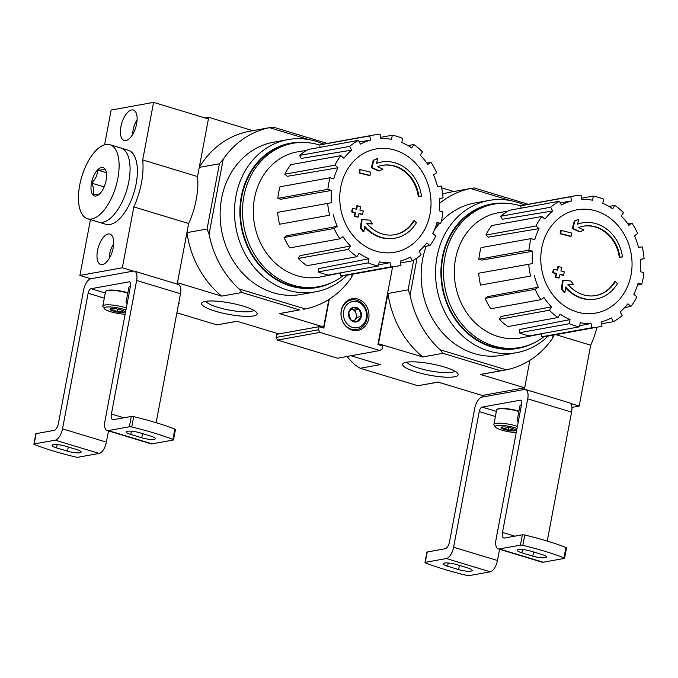 <?xml version="1.0" encoding="UTF-8"?>
<svg xmlns="http://www.w3.org/2000/svg" width="678" height="678" viewBox="0 0 678 678"><rect width="100%" height="100%" fill="white"/><g stroke="black" fill="none" stroke-linecap="round" stroke-linejoin="round"><path stroke-width="1.02" d="M416.394 222.715A38.68 33.459 -100.2 0 1 395.071 238.156A38.68 33.459 -100.2 0 1 364.628 226.189A148.135 72.131 95.7 0 1 363.874 231.706A144.295 62.266 -134.6 0 0 361.06 227.927A147.482 71.817 -84.3 0 0 362.06 219.579A148.753 17.882 1.8 0 1 369.824 220.155A147.211 63.529 45.4 0 1 372.603 223.867A148.202 17.814 -178.2 0 0 366.84 223.418A35.239 30.485 -100.2 0 0 394.893 234.698A35.239 30.485 -100.2 0 0 414.258 220.723A150.406 51.316 28.5 0 1 416.394 222.715M395.071 238.156L394.435 238.275A38.68 33.459 -100.2 0 1 364.535 226.927M394.571 234.758A35.239 30.485 -100.2 0 0 413.622 220.833L414.258 220.723M366.984 223.587A148.202 17.814 -178.2 0 1 371.968 223.986L372.603 223.867M363.874 231.706L363.239 231.817A144.295 62.266 -134.6 0 0 360.425 228.037A147.482 71.817 -84.3 0 0 361.425 219.689L362.06 219.579M360.425 228.037L361.06 227.927M420.792 196.196L421.428 196.086A150.406 6.399 174 0 0 418.885 196.247L418.25 196.357A150.406 6.399 174 0 1 420.792 196.196M418.885 196.247A35.239 30.485 -100.2 0 0 382.358 165.347A35.239 30.485 -100.2 0 0 377.561 166.686A148.202 41.417 19.9 0 1 382.934 169.186A147.211 14.891 159.7 0 1 379.138 170.856L378.502 170.975A148.753 41.57 -160.1 0 0 371.256 167.678A147.482 61.418 -62.4 0 0 373.214 160.339A144.295 14.594 -20.3 0 0 377.07 158.635L377.705 158.525A148.135 61.69 117.6 0 1 376.502 163.347A38.68 33.459 -100.2 0 1 381.316 162.042A38.68 33.459 -100.2 0 1 421.428 196.086M376.536 163.22A38.68 33.459 -100.2 0 1 380.68 162.152L381.316 162.042M373.214 160.339L373.849 160.228A144.295 14.594 -20.3 0 0 377.705 158.525M371.256 167.678L371.891 167.568A147.482 61.418 -62.4 0 0 373.849 160.228M379.138 170.856A148.753 41.57 -160.1 0 0 371.891 167.568M382.036 165.407A35.239 30.485 -100.2 0 1 418.25 196.357M370.434 172.161A148.109 67.927 106.8 0 1 370.044 175.433A149.27 30.29 -169.3 0 0 359.755 172.873A145.795 66.868 -73.2 0 0 360.145 169.602A148.804 30.196 10.7 0 1 370.434 172.161M359.755 172.873L359.12 172.983A149.27 30.29 -169.3 0 1 369.408 175.543L370.044 175.433M359.12 172.983A145.795 66.868 -73.2 0 0 359.51 169.72L360.145 169.602M363.323 210.985A148.109 67.927 106.8 0 1 362.467 214.341A148.804 30.196 -169.3 0 0 359.009 213.46A147.414 67.614 106.8 0 1 358.052 217.028A148.219 30.078 -169.3 0 0 354.764 216.214A146.677 67.275 -73.2 0 0 355.721 212.646A148.804 30.196 -169.3 0 0 352.179 211.782A145.795 66.868 -73.2 0 0 353.035 208.434A149.27 30.29 10.7 0 1 356.586 209.29A146.677 67.275 -73.2 0 0 357.45 205.739A149.677 30.374 10.7 0 1 360.738 206.561A147.414 67.614 106.8 0 1 359.874 210.112A149.27 30.29 10.7 0 1 363.323 210.985M358.942 213.723A148.804 30.196 -169.3 0 1 361.832 214.451L362.467 214.341M356.009 209.155A146.677 67.275 -73.2 0 0 356.814 205.858L357.45 205.739M358.052 217.028L357.416 217.146A148.219 30.078 -169.3 0 0 354.128 216.324A146.677 67.275 -73.2 0 0 355.086 212.756A148.804 30.196 -169.3 0 0 351.543 211.892A145.795 66.868 -73.2 0 0 352.399 208.544L353.035 208.434M351.543 211.892L352.179 211.782M355.086 212.756L355.721 212.646M354.128 216.324L354.764 216.214M205.095 117.98L208.714 117.328L199.256 167.398L219.401 163.762L207.07 229.003L186.925 232.647L177.467 282.718L221.723 296.116L241.876 292.481L299.549 309.931L279.404 313.575L323.66 326.974L328.864 299.456M323.66 326.974L321.406 327.381M309.193 139.668L269.539 127.667L273.124 127.083L327.169 143.439M208.714 117.328L252.818 130.676M253.394 315.956A28.273 5.738 -169.3 0 0 256.75 312.643A28.273 5.738 -169.3 0 0 230.418 303.041A28.273 5.738 -169.3 0 0 202.4 302.38A28.273 5.738 -169.3 0 0 218.875 312.185A28.273 5.738 -169.3 0 0 253.394 315.956M178.645 303.583L179.306 303.786L178.577 303.914M176.899 312.795L216.833 324.881L236.978 321.245L278.921 333.94M347.102 275.217A77.351 66.919 -100.2 0 1 315.533 291.837L301.159 294.438A77.351 66.919 -100.2 0 1 273.336 292.743A77.351 66.919 -100.2 0 1 220.121 214.223A77.351 66.919 -100.2 0 1 273.641 142.194L288.023 139.6A77.351 66.919 -100.2 0 1 323.414 144.117M322.347 143.651L323.703 144.067M269.539 127.667A92.394 79.936 79.8 0 0 223.198 159.305L209.053 234.19A92.394 79.936 79.8 0 0 239.063 288.93L305.261 308.965A92.394 79.936 79.8 0 0 351.594 277.336L352.17 274.302M352.916 274.166L351.594 277.336M209.053 234.19L207.07 229.003M219.401 163.762L223.198 159.305M279.404 313.575A92.394 79.936 79.8 0 0 282.624 313.075L299.549 309.931M305.261 308.965L303.49 309.304M186.925 232.647A92.394 79.936 79.8 0 0 221.723 296.116M241.876 292.481L239.063 288.93M270.624 127.456L249.758 131.227A92.394 79.936 79.8 0 0 199.256 167.398M216.833 324.881L237.139 321.287M343.085 275.768A72.843 63.02 -100.2 0 1 318.804 286.658A72.843 63.02 -100.2 0 1 292.608 285.065A72.843 63.02 -100.2 0 1 242.495 211.129A72.843 63.02 -100.2 0 1 292.896 143.304A72.843 63.02 -100.2 0 1 319.762 145.1M318.804 286.658L316.685 287.048A72.843 63.02 -100.2 0 1 290.489 285.446A72.843 63.02 -100.2 0 1 240.376 211.511A72.843 63.02 -100.2 0 1 290.777 143.685L292.896 143.304M331.423 282.76A73.402 63.503 -100.2 0 1 290.387 285.989A73.402 63.503 -100.2 0 1 240.376 202.671A73.402 63.503 -100.2 0 1 306.075 142.541M315.533 291.837A77.351 66.919 -100.2 0 1 287.718 290.142A77.351 66.919 -100.2 0 1 234.503 211.621A77.351 66.919 -100.2 0 1 288.023 139.6M340.746 187.094A52.486 45.409 -100.2 0 1 394.927 150.109A52.486 45.409 -100.2 0 1 430.022 214.121A52.486 45.409 -100.2 0 1 375.841 251.106A52.486 45.409 -100.2 0 1 340.746 187.094M378.646 264.886L390.011 262.632L390.689 266.895A66.614 57.63 79.8 0 0 397.232 266.157A66.614 57.63 79.8 0 0 400.978 265.327L400.3 261.064A62.317 53.909 -100.2 0 0 410.317 257.089L412.36 260.818A66.614 57.63 79.8 0 0 421.148 254.818L419.106 251.097A62.317 53.909 -100.2 0 0 426.835 242.953L429.928 245.563A66.614 57.63 79.8 0 0 435.861 236.054L432.776 233.435A62.317 53.909 -100.2 0 0 437.039 222.359L440.708 223.477A66.614 57.63 79.8 0 0 442.904 211.892L439.225 210.782A62.317 53.909 -100.2 0 0 439.386 198.459L443.073 197.9A66.614 57.63 79.8 0 0 441.183 186.018L437.505 186.577M426.843 163.101L430.962 162.364A66.614 57.63 79.8 0 1 436.657 172.737L433.505 174.89A62.317 53.909 -100.2 0 1 437.488 186.577M430.962 162.364L427.81 164.508A62.317 53.909 -100.2 0 0 420.301 155.228L422.428 151.821A66.614 57.63 79.8 0 0 413.809 144.524L411.682 147.94A62.317 53.909 -100.2 0 0 401.774 142.482L402.562 138.329A66.614 57.63 79.8 0 0 392.325 135.227L391.545 139.38A62.317 53.909 -100.2 0 0 380.765 138.583L380.078 134.32A66.614 57.63 79.8 0 0 373.536 135.058A66.614 57.63 79.8 0 0 369.79 135.888L370.468 140.151L359.272 141.982M358.408 140.397A66.614 57.63 79.8 0 0 349.628 146.397L299.574 155.44A66.614 57.63 79.8 0 1 308.354 149.448L358.408 140.397L360.45 144.126A62.317 53.909 -100.2 0 1 370.468 140.151M349.628 146.397L351.67 150.118L301.21 158.44L299.574 155.44M340.839 155.652A66.614 57.63 79.8 0 0 334.907 165.161L284.853 174.204A66.614 57.63 79.8 0 1 290.786 164.695L340.839 155.652L343.932 158.262A62.317 53.909 -100.2 0 1 351.67 150.118M334.907 165.161L338 167.771L287.336 176.305L284.853 174.204M330.059 177.738A66.614 57.63 79.8 0 0 327.872 189.315L277.819 198.366A66.614 57.63 79.8 0 1 280.006 186.789L330.059 177.738L333.729 178.848A62.317 53.909 -100.2 0 1 338 167.771M327.872 189.315L331.542 190.433L280.768 199.256L277.819 198.366M327.694 203.315A66.614 57.63 79.8 0 0 329.593 215.197L279.539 224.24A66.614 57.63 79.8 0 1 277.641 212.358L331.389 202.747A62.317 53.909 -100.2 0 1 331.542 190.433M329.593 215.197L279.539 224.24M337.271 226.325L334.118 228.478L284.065 237.52L286.599 235.791L337.271 226.325A62.317 53.909 -100.2 0 1 333.279 214.629M334.118 228.478A66.614 57.63 79.8 0 0 339.805 238.851L342.958 236.698A62.317 53.909 -100.2 0 0 350.475 245.987L348.339 249.394A66.614 57.63 79.8 0 0 356.959 256.691L359.086 253.275A62.317 53.909 -100.2 0 0 368.993 258.733L368.205 262.886A66.614 57.63 79.8 0 0 378.443 265.988L379.222 261.835A62.317 53.909 -100.2 0 0 390.011 262.632M340.178 273.073L320.694 276.921A63.605 55.028 -100.2 0 1 297.04 275.675A63.605 55.028 -100.2 0 1 253.292 210.663A63.605 55.028 -100.2 0 1 298.074 151.762L306.787 150.338M368.205 262.886L318.151 271.929L318.787 268.59L368.993 258.733M348.339 249.394L298.286 258.445L299.998 255.699L350.475 245.987M380.57 137.354L392.325 135.227M407.978 145.584L413.809 144.524M439.386 198.561L443.073 197.9M436.479 224.24L440.708 223.477M423.682 246.699L429.928 245.563M400.596 262.937L412.36 260.818M340.153 272.903L340.636 275.946L390.689 266.895M340.636 275.946A66.614 57.63 79.8 0 0 347.178 275.2L397.232 266.157M318.151 271.929A66.614 57.63 79.8 0 0 328.389 275.031L378.443 265.988M298.286 258.445A66.614 57.63 79.8 0 0 306.905 265.734L356.959 256.691M284.065 237.52A66.614 57.63 79.8 0 0 289.752 247.902L339.805 238.851M373.536 135.058L323.482 144.109A66.614 57.63 79.8 0 0 319.736 144.931L369.79 135.888M319.736 144.931L320.118 147.321M205.959 301.295A24.594 4.992 -169.3 0 0 224.918 309.176A24.594 4.992 -169.3 0 0 250.936 311.473A24.594 4.992 -169.3 0 0 253.826 310.338M90.454 219.621L79.902 275.446L122.328 267.776L133.829 206.909A49.418 22.671 -73.2 0 0 142.702 159.949L153.575 102.386L111.158 110.056L104.59 144.812M153.575 102.386L208.4 118.981L197.527 176.543A49.418 22.671 -73.2 0 1 188.654 223.503L177.204 284.09M79.902 275.446L90.869 278.768A10.746 4.924 -73.2 0 0 83.614 290.057L58.376 423.614A6.449 2.958 -73.2 0 1 54.028 430.394L36.137 433.623A2.153 0.432 -169.3 0 0 35.849 433.784L33.9 444.115A2.153 0.432 10.7 0 1 34.18 443.963L55.257 440.158A10.746 4.924 -73.2 0 0 62.512 428.86L88.14 293.235L104.31 298.134M122.328 267.776L133.286 271.098L90.869 278.768M133.829 206.909L188.654 223.503M142.702 159.949L197.527 176.543M136.617 123.82A15.899 7.297 106.8 0 1 124.167 140.456A15.899 7.297 106.8 0 1 121.794 123.125A15.899 7.297 106.8 0 1 133.38 110.022A15.899 7.297 106.8 0 1 136.617 123.82M113.184 247.868A15.899 7.297 106.8 0 1 100.725 264.505A15.899 7.297 106.8 0 1 98.352 247.173A15.899 7.297 106.8 0 1 109.938 234.063A15.899 7.297 106.8 0 1 113.184 247.868M55.257 440.158L99.115 453.429L78.046 457.243A2.153 0.432 10.7 0 1 75.656 457.014A94.547 19.187 10.7 0 1 34.519 444.565A2.153 0.432 10.7 0 1 33.9 444.115M76.622 449.548A9.238 1.873 10.7 0 1 81.14 452.082A9.238 1.873 10.7 0 1 67.503 451.192L56.537 447.878A9.238 1.873 10.7 0 1 52.02 445.336A9.238 1.873 10.7 0 1 65.656 446.226L76.622 449.548M152.135 443.853L173.212 440.039A2.153 0.432 10.7 0 0 173.492 439.886A2.153 0.432 10.7 0 0 172.873 439.446A94.547 19.187 10.7 0 0 131.735 426.987A2.153 0.432 10.7 0 0 129.345 426.767L108.277 430.572L152.135 443.853A10.746 4.924 -73.2 0 1 150.982 443.793L107.116 430.522A10.746 4.924 -73.2 0 0 108.277 430.572M150.855 436.132A9.238 1.873 10.7 0 1 155.372 438.666A9.238 1.873 10.7 0 1 141.736 437.776L130.769 434.462A9.238 1.873 10.7 0 1 126.252 431.92A9.238 1.873 10.7 0 1 139.888 432.81L150.855 436.132M173.492 439.886L175.449 429.547A2.153 0.432 -169.3 0 0 174.831 429.106A94.547 19.187 -169.3 0 0 133.685 416.656A2.153 0.432 -169.3 0 0 131.303 416.428L113.412 419.665A6.449 2.958 -73.2 0 1 112.718 419.631A6.449 2.958 -73.2 0 1 111.404 414.038L136.642 280.48A10.746 4.924 -73.2 0 0 134.447 271.158A10.746 4.924 -73.2 0 0 133.286 271.098M99.115 453.429A10.746 4.924 -73.2 0 0 106.37 442.141L108.488 430.937M107.116 430.522A10.746 4.924 -73.2 0 1 104.929 421.191L130.557 285.574A4.297 1.975 -73.2 0 0 129.676 281.845A4.297 1.975 -73.2 0 0 129.218 281.819L91.038 288.718A4.297 1.975 -73.2 0 0 88.14 293.235M156.135 422.699L180.501 293.752A10.746 4.924 -73.2 0 0 178.306 284.429L134.447 271.158M127.133 303.693L126.337 302.574A15.043 3.051 10.7 0 1 126.133 301.888A15.043 3.051 10.7 0 1 127.659 300.905M126.133 301.888L128.862 287.421A15.043 3.051 10.7 0 1 129.303 286.862A15.043 3.051 10.7 0 1 130.388 286.438M129.303 286.862L129.795 286.54A14.611 2.966 10.7 0 1 130.43 286.252M123.616 310.939A7.441 1.509 10.7 0 1 124.481 311.6A7.441 1.509 10.7 0 1 123.599 312.473C121.735 311.092 119.616 310.965 117.252 312.092C115.379 310.202 113.268 309.566 110.921 310.168A7.441 1.509 10.7 0 1 110.167 308.897A7.441 1.509 10.7 0 1 110.938 308.643A7.441 1.509 10.7 0 1 117.286 309.024A7.441 1.509 10.7 0 1 123.616 310.939M123.599 312.473A7.441 1.509 10.7 0 1 117.252 312.092A7.441 1.509 10.7 0 1 110.921 310.168L111.217 308.6M125.15 314.177A13.323 2.704 10.7 0 1 104.353 308.685A13.323 2.704 10.7 0 1 105.938 307.126A13.323 2.704 10.7 0 1 125.93 310.058M104.353 308.685L103.005 306.787A15.043 3.051 10.7 0 1 102.802 306.109A15.043 3.051 10.7 0 1 104.785 305.032A15.043 3.051 10.7 0 1 126.32 307.981M102.802 306.109L105.531 291.633A15.043 3.051 10.7 0 1 105.971 291.074A15.043 3.051 10.7 0 1 107.522 290.557A15.043 3.051 10.7 0 1 127.795 293.108M105.971 291.074L106.463 290.76A14.611 2.966 10.7 0 1 107.963 290.252A14.611 2.966 10.7 0 1 127.854 292.786M117.811 309.126L117.252 312.092M109.98 144.711L128.261 150.245A38.68 17.738 106.8 0 1 135.21 188.111A38.68 17.738 106.8 0 1 110.022 224.477A38.68 17.738 106.8 0 1 105.853 224.282L98.539 222.07A38.68 17.738 -73.2 0 0 126.718 190.187A38.68 17.738 -73.2 0 0 120.947 148.033A38.68 17.738 106.8 0 1 127.896 185.899A38.68 17.738 106.8 0 1 102.709 222.265A38.68 17.738 106.8 0 1 98.539 222.07L87.572 218.748A38.68 17.738 -73.2 0 0 115.76 186.874A38.68 17.738 -73.2 0 0 109.98 144.711A38.68 17.738 -73.2 0 0 105.81 144.516A38.68 17.738 -73.2 0 0 80.623 180.882A38.68 17.738 -73.2 0 0 87.572 218.748M106.115 180.306L106.073 180.509A14.823 6.797 -73.2 0 1 100.158 193.366L100.047 193.484A14.823 6.797 -73.2 0 1 98.463 194.9A14.823 6.797 -73.2 0 1 92.818 194.789L92.75 194.705A14.823 6.797 -73.2 0 1 91.445 183.153L91.479 182.95A14.823 6.797 -73.2 0 1 97.403 170.093L97.505 169.983A14.823 6.797 -73.2 0 1 104.734 168.669L104.81 168.763A14.823 6.797 -73.2 0 1 105.819 170.593A14.823 6.797 -73.2 0 1 106.115 180.306M104.734 168.669C104.471 169.754 102.064 170.195 97.505 169.983M92.818 194.789L97.979 194.654M91.445 183.153C94.022 187.628 94.454 191.476 92.75 194.705M97.403 170.093C97.581 175 95.606 179.289 91.479 182.95M106.353 172.687L97.446 169.992M104.132 186.899L91.428 183.06M109.294 258.369A13.323 6.11 106.8 0 1 113.667 243.927M132.735 134.32A13.323 6.11 106.8 0 1 137.1 119.879M617.421 283.557A38.68 33.459 -100.2 0 1 596.098 299.006A38.68 33.459 -100.2 0 1 565.655 287.031A148.135 72.131 95.7 0 1 564.901 292.549A144.295 62.266 -134.6 0 0 562.087 288.769A147.482 71.817 -84.3 0 0 563.087 280.421A148.753 17.882 1.8 0 1 570.851 281.006A147.211 63.529 45.4 0 1 573.63 284.718A148.202 17.814 -178.2 0 0 567.867 284.26A35.239 30.485 -100.2 0 0 595.911 295.549A35.239 30.485 -100.2 0 0 615.285 281.565A150.406 51.316 28.5 0 1 617.421 283.557M596.098 299.006L595.462 299.125A38.68 33.459 -100.2 0 1 565.562 287.777M595.598 295.6A35.239 30.485 -100.2 0 0 614.649 281.684L615.285 281.565M568.011 284.438A148.202 17.814 -178.2 0 1 572.995 284.828L573.63 284.718M564.901 292.549L564.265 292.667A144.295 62.266 -134.6 0 0 561.443 288.887A147.482 71.817 -84.3 0 0 562.452 280.539L563.087 280.421M561.443 288.887L562.087 288.769M621.811 257.047L622.446 256.928A150.406 6.399 174 0 0 619.912 257.089L619.277 257.208A150.406 6.399 174 0 1 621.811 257.047M619.912 257.089A35.239 30.485 -100.2 0 0 583.377 226.189A35.239 30.485 -100.2 0 0 578.588 227.537A148.202 41.417 19.9 0 1 583.961 230.028A147.211 14.891 159.7 0 1 580.165 231.706L579.529 231.817A148.753 41.57 -160.1 0 0 572.274 228.528A147.482 61.418 -62.4 0 0 574.241 221.189A144.295 14.594 -20.3 0 0 578.097 219.486L578.732 219.367A148.135 61.69 117.6 0 1 577.529 224.189A38.68 33.459 -100.2 0 1 582.334 222.884A38.68 33.459 -100.2 0 1 622.446 256.928M577.563 224.071A38.68 33.459 -100.2 0 1 581.699 223.003L582.334 222.884M574.241 221.189L574.876 221.07A144.295 14.594 -20.3 0 0 578.732 219.367M572.274 228.528L572.91 228.41A147.482 61.418 -62.4 0 0 574.876 221.07M580.165 231.706A148.753 41.57 -160.1 0 0 572.91 228.41M583.063 226.249A35.239 30.485 -100.2 0 1 619.277 257.208M571.461 233.012A148.109 67.927 106.8 0 1 571.071 236.275A149.27 30.29 -169.3 0 0 560.782 233.715A145.795 66.868 -73.2 0 0 561.172 230.452A148.804 30.196 10.7 0 1 571.461 233.012M560.782 233.715L560.147 233.834A149.27 30.29 -169.3 0 1 570.435 236.393L571.071 236.275M560.147 233.834A145.795 66.868 -73.2 0 0 560.537 230.571L561.172 230.452M564.35 271.836A148.109 67.927 106.8 0 1 563.494 275.183A148.804 30.196 -169.3 0 0 560.036 274.31A147.414 67.614 106.8 0 1 559.079 277.878A148.219 30.078 -169.3 0 0 555.79 277.056A146.677 67.275 -73.2 0 0 556.748 273.488A148.804 30.196 -169.3 0 0 553.206 272.624A145.795 66.868 -73.2 0 0 554.062 269.276A149.27 30.29 10.7 0 1 557.604 270.141A146.677 67.275 -73.2 0 0 558.477 266.59A149.677 30.374 10.7 0 1 561.765 267.403A147.414 67.614 106.8 0 1 560.901 270.954A149.27 30.29 10.7 0 1 564.35 271.836M559.969 274.565A148.804 30.196 -169.3 0 1 562.859 275.302L563.494 275.183M557.036 269.997A146.677 67.275 -73.2 0 0 557.841 266.7L558.477 266.59M559.079 277.878L558.443 277.988A148.219 30.078 -169.3 0 0 555.146 277.175A146.677 67.275 -73.2 0 0 556.113 273.607A148.804 30.196 -169.3 0 0 552.562 272.742A145.795 66.868 -73.2 0 0 553.426 269.395L554.062 269.276M552.562 272.742L553.206 272.624M556.113 273.607L556.748 273.488M555.146 277.175L555.79 277.056M524.687 387.816L529.891 360.306L524.374 389.477L481.956 397.139L482.27 395.486L524.687 387.816L480.422 374.425A92.394 79.936 79.8 0 0 483.643 373.917L504.517 370.146L480.422 374.425M347.017 356.484A92.394 79.936 79.8 0 0 355.255 365.111L360.179 368.273L380.333 364.628L351.018 355.755M378.087 343.636L422.75 356.967L442.904 353.323L500.576 370.781M413.733 260.038L408.097 289.853L387.952 293.489L378.485 343.568M510.22 200.518L470.557 188.518L474.151 187.925L528.196 204.29M441.59 187.814L453.845 191.518M454.421 376.807A28.273 5.738 -169.3 0 0 457.777 373.493A28.273 5.738 -169.3 0 0 431.445 363.891A28.273 5.738 -169.3 0 0 403.427 363.222A28.273 5.738 -169.3 0 0 419.902 373.036A28.273 5.738 -169.3 0 0 454.421 376.807M360.179 368.273L417.86 385.731L438.005 382.087L482.27 395.486M548.129 336.059A77.351 66.919 -100.2 0 1 516.56 352.687L502.178 355.28A77.351 66.919 -100.2 0 1 474.363 353.594A77.351 66.919 -100.2 0 1 426.216 246.233M434.09 230.622A77.351 66.919 -100.2 0 1 439.302 223.732M441.2 221.613A77.351 66.919 -100.2 0 1 474.668 203.044L489.05 200.442A77.351 66.919 -100.2 0 1 524.441 204.968M523.374 204.502L524.73 204.909M470.557 188.518A92.394 79.936 79.8 0 0 439.581 203.341M417.089 257.911L410.08 295.032A92.394 79.936 79.8 0 0 440.09 349.772L506.288 369.807A92.394 79.936 79.8 0 0 552.621 338.178L553.197 335.144M553.943 335.008L552.621 338.178M410.08 295.032L408.097 289.853M506.288 369.807L504.517 370.146M387.952 293.489A92.394 79.936 79.8 0 0 422.75 356.967M442.904 353.323L440.09 349.772M471.651 188.306L450.785 192.077A92.394 79.936 79.8 0 0 442.666 194.052M417.86 385.731L438.166 382.138M544.112 336.61A72.843 63.02 -100.2 0 1 519.831 347.509A72.843 63.02 -100.2 0 1 493.635 345.916A72.843 63.02 -100.2 0 1 443.522 271.971A72.843 63.02 -100.2 0 1 493.923 204.146A72.843 63.02 -100.2 0 1 520.789 205.951M519.831 347.509L517.712 347.89A72.843 63.02 -100.2 0 1 491.508 346.297A72.843 63.02 -100.2 0 1 441.403 272.353A72.843 63.02 -100.2 0 1 491.796 204.527L493.923 204.146M532.45 343.61A73.402 63.503 -100.2 0 1 491.406 346.831A73.402 63.503 -100.2 0 1 441.403 263.513A73.402 63.503 -100.2 0 1 507.102 203.383M516.56 352.687A77.351 66.919 -100.2 0 1 488.736 350.992A77.351 66.919 -100.2 0 1 435.53 272.471A77.351 66.919 -100.2 0 1 489.05 200.442M541.773 247.945A52.486 45.409 -100.2 0 1 595.954 210.951A52.486 45.409 -100.2 0 1 631.048 274.963A52.486 45.409 -100.2 0 1 576.868 311.956A52.486 45.409 -100.2 0 1 541.773 247.945M579.673 325.728L591.03 323.482L591.716 327.745A66.614 57.63 79.8 0 0 598.259 326.999A66.614 57.63 79.8 0 0 602.005 326.177L601.327 321.914A62.317 53.909 -100.2 0 0 611.344 317.94L613.387 321.66A66.614 57.63 79.8 0 0 622.167 315.668L620.133 311.939A62.317 53.909 -100.2 0 0 627.862 303.795L630.955 306.414A66.614 57.63 79.8 0 0 636.888 296.905L633.803 294.286A62.317 53.909 -100.2 0 0 638.066 283.209L641.735 284.319A66.614 57.63 79.8 0 0 643.922 272.742L640.252 271.632A62.317 53.909 -100.2 0 0 640.405 259.31L644.1 258.742A66.614 57.63 79.8 0 0 642.202 246.86L638.515 247.428A62.317 53.909 -100.2 0 0 634.532 235.732L637.676 233.588A66.614 57.63 79.8 0 0 631.989 223.206L628.837 225.359A62.317 53.909 -100.2 0 0 621.328 216.079L623.455 212.663A66.614 57.63 79.8 0 0 614.836 205.375L612.709 208.782A62.317 53.909 -100.2 0 0 602.801 203.324L603.59 199.171A66.614 57.63 79.8 0 0 593.352 196.078L592.572 200.23A62.317 53.909 -100.2 0 0 581.792 199.425L581.105 195.162A66.614 57.63 79.8 0 0 574.563 195.908A66.614 57.63 79.8 0 0 570.817 196.73L571.495 200.993L560.299 202.824M559.435 201.247A66.614 57.63 79.8 0 0 550.655 207.239L500.601 216.29A66.614 57.63 79.8 0 1 509.381 210.29L559.435 201.247L561.477 204.968A62.317 53.909 -100.2 0 1 571.495 200.993M550.655 207.239L552.689 210.968L502.237 219.282L500.601 216.29M541.866 216.494A66.614 57.63 79.8 0 0 535.934 226.003L485.88 235.054A66.614 57.63 79.8 0 1 491.813 225.537L541.866 216.494L544.959 219.113A62.317 53.909 -100.2 0 1 552.689 210.968M535.934 226.003L539.018 228.622L488.363 237.156L485.88 235.054M531.086 238.588A66.614 57.63 79.8 0 0 528.899 250.165L478.838 259.208A66.614 57.63 79.8 0 1 481.033 247.631L531.086 238.588L534.756 239.698A62.317 53.909 -100.2 0 1 539.018 228.622M528.899 250.165L532.569 251.275L481.795 260.106L478.838 259.208M528.721 264.157A66.614 57.63 79.8 0 0 530.62 276.039L480.566 285.091A66.614 57.63 79.8 0 1 478.668 273.209L532.416 263.598A62.317 53.909 -100.2 0 1 532.569 251.275M530.62 276.039L480.566 285.091M538.29 287.175L535.145 289.32L485.092 298.371L487.626 296.642L538.29 287.175A62.317 53.909 -100.2 0 1 534.306 275.48M535.145 289.32A66.614 57.63 79.8 0 0 540.832 299.701L543.985 297.549A62.317 53.909 -100.2 0 0 551.494 306.829L549.366 310.244A66.614 57.63 79.8 0 0 557.986 317.533L560.113 314.126A62.317 53.909 -100.2 0 0 570.02 319.584L569.232 323.737A66.614 57.63 79.8 0 0 579.47 326.83L580.249 322.677A62.317 53.909 -100.2 0 0 591.03 323.482M541.205 333.915L521.721 337.771A63.605 55.028 -100.2 0 1 498.067 336.525A63.605 55.028 -100.2 0 1 454.319 271.514A63.605 55.028 -100.2 0 1 499.093 212.604L507.814 211.18M569.232 323.737L519.178 332.779L519.814 329.44L570.02 319.584M549.366 310.244L499.313 319.287L501.025 316.541L551.494 306.829M581.588 198.205L593.352 196.078M609.005 206.426L614.836 205.375M627.87 223.952L631.989 223.206M640.413 259.411L644.1 258.742M637.506 285.082L641.735 284.319M624.709 307.541L630.955 306.414M601.623 323.787L613.387 321.66M541.171 333.754L541.663 336.788L591.716 327.745M541.663 336.788A66.614 57.63 79.8 0 0 548.205 336.051L598.259 326.999M519.178 332.779A66.614 57.63 79.8 0 0 529.416 335.873L579.47 326.83M499.313 319.287A66.614 57.63 79.8 0 0 507.932 326.584L557.986 317.533M485.092 298.371A66.614 57.63 79.8 0 0 490.779 308.744L540.832 299.701M574.563 195.908L524.509 204.951A66.614 57.63 79.8 0 0 520.763 205.781L570.817 196.73M520.763 205.781L521.145 208.163M406.986 362.145A24.594 4.992 -169.3 0 0 425.945 370.027A24.594 4.992 -169.3 0 0 451.963 372.315A24.594 4.992 -169.3 0 0 454.853 371.188M596.979 327.237A49.418 22.671 106.8 0 1 590.699 345.195L555.884 334.661M590.699 345.195L579.198 406.071L570.393 403.402M579.198 406.071L571.885 407.393M424.987 562.494L426.937 552.155A2.153 0.432 -169.3 0 1 427.225 552.002L445.115 548.765A6.449 2.958 106.8 0 0 449.463 541.993L474.702 408.436A10.746 4.924 106.8 0 1 481.956 397.139L524.374 389.477A10.746 4.924 106.8 0 1 525.535 389.528A10.746 4.924 106.8 0 1 527.721 398.85L502.491 532.408A6.449 2.958 106.8 0 0 503.805 538.001A6.449 2.958 106.8 0 0 504.5 538.035L522.391 534.798L520.433 545.137A2.153 0.432 10.7 0 1 522.823 545.366A94.547 19.187 10.7 0 1 563.96 557.816A2.153 0.432 10.7 0 1 564.579 558.257A2.153 0.432 10.7 0 1 564.291 558.418L543.222 562.223A10.746 4.924 106.8 0 1 542.061 562.172L498.203 548.892A10.746 4.924 106.8 0 1 496.016 539.569L521.645 403.944A4.297 1.975 106.8 0 0 520.763 400.215A4.297 1.975 106.8 0 0 520.306 400.19L482.126 407.097A4.297 1.975 106.8 0 0 479.219 411.614L453.599 547.231A10.746 4.924 106.8 0 1 446.344 558.528L425.267 562.342A2.153 0.432 10.7 0 0 424.987 562.494A2.153 0.432 10.7 0 0 425.606 562.935A94.547 19.187 10.7 0 0 466.744 575.385A2.153 0.432 10.7 0 0 469.134 575.614L490.202 571.808L446.344 558.528M564.579 558.257L566.528 547.926A2.153 0.432 -169.3 0 0 565.91 547.477A94.547 19.187 -169.3 0 0 524.772 535.027A2.153 0.432 -169.3 0 0 522.391 534.798M520.433 545.137L499.364 548.951A10.746 4.924 106.8 0 1 498.203 548.892M521.857 552.833A9.238 1.873 10.7 0 1 517.339 550.29A9.238 1.873 10.7 0 1 530.976 551.189L541.942 554.502A9.238 1.873 10.7 0 1 546.46 557.045A9.238 1.873 10.7 0 1 532.823 556.155L521.857 552.833L522.475 549.578M447.624 566.249A9.238 1.873 10.7 0 1 443.107 563.706A9.238 1.873 10.7 0 1 456.743 564.605L467.71 567.918A9.238 1.873 10.7 0 1 472.227 570.461A9.238 1.873 10.7 0 1 458.591 569.571L447.624 566.249L448.243 562.994M499.576 549.307L497.457 560.511A10.746 4.924 106.8 0 1 490.202 571.808M525.535 389.528L569.393 402.8A10.746 4.924 106.8 0 1 571.588 412.131L547.222 541.069M502.305 426.971L502.008 428.547A7.441 1.509 10.7 0 1 501.254 427.267A7.441 1.509 10.7 0 1 502.025 427.013A7.441 1.509 10.7 0 1 508.373 427.394A7.441 1.509 10.7 0 1 514.704 429.31A7.441 1.509 10.7 0 1 515.568 429.971A7.441 1.509 10.7 0 1 514.687 430.844C512.822 429.471 510.704 429.344 508.339 430.462C506.466 428.581 504.356 427.937 502.008 428.547A7.441 1.509 10.7 0 0 508.339 430.462A7.441 1.509 10.7 0 0 514.687 430.844M516.238 432.547A13.323 2.704 10.7 0 1 495.44 427.064A13.323 2.704 10.7 0 1 501.966 425.377A13.323 2.704 10.7 0 1 517.017 428.437M495.44 427.064L494.093 425.165A15.043 3.051 10.7 0 1 493.889 424.479A15.043 3.051 10.7 0 1 502.229 423.318A15.043 3.051 10.7 0 1 517.407 426.352M493.889 424.479L496.618 410.012A15.043 3.051 10.7 0 1 497.059 409.453A15.043 3.051 10.7 0 1 518.873 411.478M497.059 409.453L497.55 409.131A14.611 2.966 10.7 0 1 518.933 411.165M508.898 427.496L508.339 430.462M518.221 422.063L517.416 420.945A15.043 3.051 10.7 0 1 517.212 420.267A15.043 3.051 10.7 0 1 518.746 419.284M517.212 420.267L519.95 405.791A15.043 3.051 10.7 0 1 520.39 405.232A15.043 3.051 10.7 0 1 521.475 404.808M520.39 405.232L520.874 404.919A14.611 2.966 10.7 0 1 521.509 404.622M319.084 326.677L318.499 329.779L276.073 337.449L276.666 334.347L319.084 326.677L323.83 328.118L329.305 299.176M368.688 318.745A16.119 13.941 -100.2 0 1 357.848 330.457A16.119 13.941 -100.2 0 1 341.263 317.075A16.119 13.941 -100.2 0 1 352.119 298.735A16.119 13.941 -100.2 0 1 368.688 318.745M318.499 329.779L319.931 332.398L379.875 350.543L382.095 349.026L382.68 345.933L377.926 344.492L392.57 266.996M276.073 337.449L277.514 340.068L319.931 332.398M277.514 340.068L337.458 358.213L379.875 350.543M354.102 330.042A16.119 13.941 -100.2 0 1 353.467 330.44M348.017 300.278A16.119 13.941 -100.2 0 1 348.746 300.439M350.645 319.838L348.653 312.677L352.992 307.439L359.323 309.354L361.315 316.516L356.975 321.753L350.645 319.838A7.441 6.441 -100.2 0 1 348.653 312.677A7.441 6.441 -100.2 0 1 352.992 307.439A7.441 6.441 -100.2 0 1 359.323 309.354A7.441 6.441 -100.2 0 1 361.315 316.516A7.441 6.441 -100.2 0 1 356.975 321.753A7.441 6.441 -100.2 0 1 350.645 319.838M352.56 327.415A13.323 11.526 -100.2 0 1 346.382 305.219A13.323 11.526 -100.2 0 1 366.001 311.16A13.323 11.526 -100.2 0 1 352.56 327.415M351.399 329.22A15.043 13.009 -100.2 0 1 341.051 313.956A15.043 13.009 -100.2 0 1 351.458 299.947A15.043 13.009 -100.2 0 1 366.942 312.431A15.043 13.009 -100.2 0 1 356.806 329.55A15.043 13.009 -100.2 0 1 351.399 329.22M351.34 309.024A6.449 5.577 -100.2 0 1 351.916 309.16L351.365 308.999M351.916 309.16A6.449 5.577 -100.2 0 1 356.077 313.702L355.077 310.117L351.916 309.16M356.077 313.702A6.449 5.577 -100.2 0 1 354.899 319.897L357.069 317.279L356.077 313.702M353.941 321.067L354.899 319.897A6.449 5.577 -100.2 0 1 353.679 320.991M355.077 310.117L359.323 309.354M357.069 317.279L361.315 316.516M62.512 428.86L106.37 442.141M91.038 288.718L105.268 293.032M129.218 281.819L130.074 282.082M111.404 414.038L123.794 417.784M136.642 280.48L180.501 293.752M131.303 416.428L129.345 426.767M36.137 433.623L34.18 443.963M133.685 416.656L131.735 426.987M174.831 429.106L172.873 439.446M142.524 433.606L141.736 437.776M131.388 431.208L130.769 434.462M68.292 447.022L67.503 451.192M57.155 444.624L56.537 447.878M543.222 562.223L499.364 548.951M521.162 400.452L520.306 400.19M496.355 411.402L482.126 407.097M495.389 416.504L479.219 411.614M497.457 560.511L453.599 547.231M571.588 412.131L527.721 398.85M514.882 536.162L502.491 532.408M427.225 552.002L425.267 562.342M524.772 535.027L522.823 545.366M565.91 547.477L563.96 557.816M459.379 565.401L458.591 569.571M533.611 551.985L532.823 556.155M351.458 299.947L347.382 300.685M356.806 329.55L352.73 330.288"/></g></svg>
